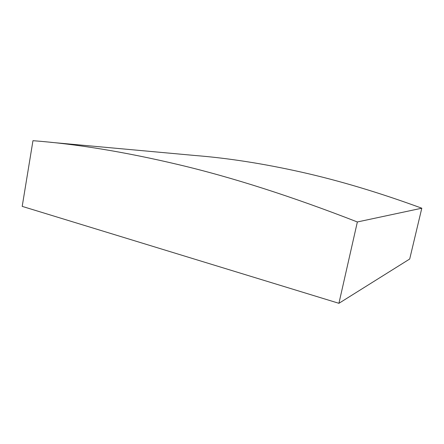 <?xml version="1.0" encoding="UTF-8"?>
<svg xmlns="http://www.w3.org/2000/svg" width="444" height="444" viewBox="0 0 444 444"><rect width="100%" height="100%" fill="white"/><g stroke="black" fill="none" stroke-linecap="round" stroke-linejoin="round"><path stroke-width="0.67" d="M50.505 142.296L194.672 155.467C228 158.103 263.575 163.658 301.393 172.128C339.249 180.625 379.387 192.646 421.8 208.208L357.359 221.967L338.922 303.308L22.2 206.377L32.961 140.693C76.623 143.995 125.214 151.992 178.721 164.685C232.251 177.361 291.797 196.453 357.359 221.967M421.8 208.208L409.701 259.019L338.922 303.308"/></g></svg>
